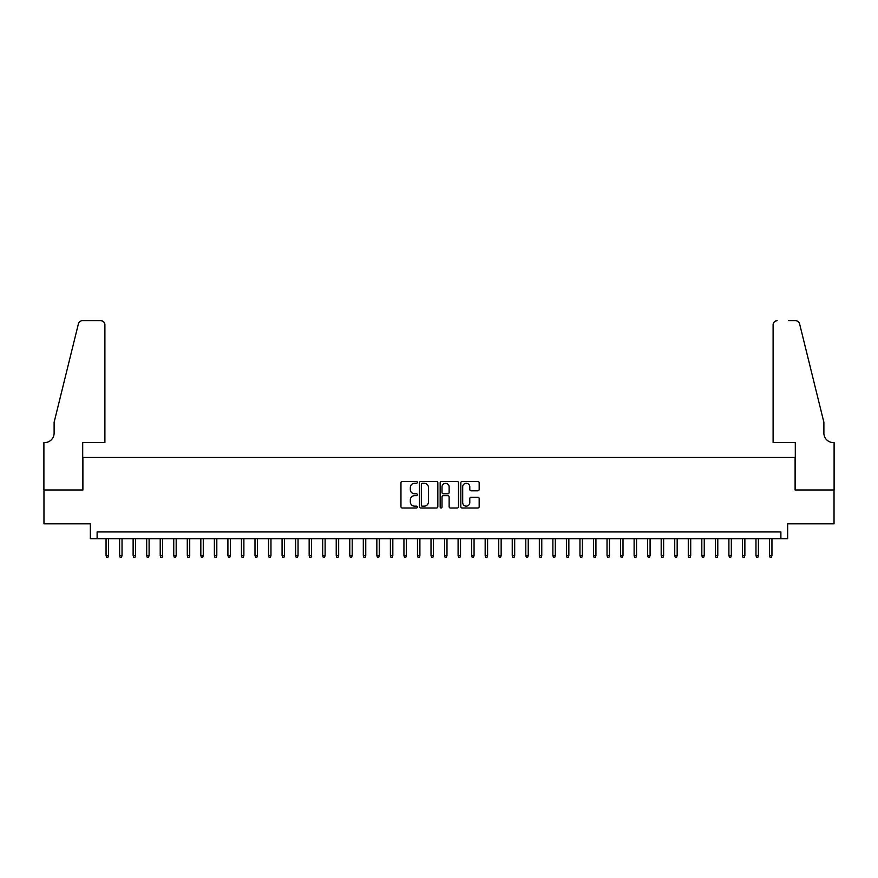 <?xml version="1.0" encoding="UTF-8"?>
<svg xmlns="http://www.w3.org/2000/svg" width="878" height="878" viewBox="0 0 878 878"><rect width="100%" height="100%" fill="white"/><g stroke="black" fill="none" stroke-linecap="round" stroke-linejoin="round"><path stroke-width="1.32" d="M417.335 482.362A0.933 0.933 0 0 0 416.402 481.429L402.289 481.429A1.328 1.328 0 0 0 400.961 482.757L400.961 506.683A1.328 1.328 0 0 0 402.289 508.011L416.402 508.011A0.933 0.933 0 0 0 417.335 507.078A0.933 0.933 0 0 0 416.402 506.145L414.581 506.145A4.258 4.258 0 0 1 410.322 501.898L410.322 499.9A4.258 4.258 0 0 1 414.581 495.653L416.402 495.653A0.933 0.933 0 0 0 417.335 494.72A0.933 0.933 0 0 0 416.402 493.787L414.581 493.787A4.258 4.258 0 0 1 410.322 489.529L410.322 487.542A4.258 4.258 0 0 1 414.581 483.284L416.402 483.284A0.933 0.933 0 0 0 417.335 482.362M477.841 490.802A1.328 1.328 0 0 0 479.168 489.463L479.168 482.757A1.328 1.328 0 0 0 477.841 481.429L462.157 481.429A1.328 1.328 0 0 0 460.829 482.757L460.829 506.683A1.328 1.328 0 0 0 462.157 508.011L477.841 508.011A1.328 1.328 0 0 0 479.168 506.683L479.168 498.572A1.328 1.328 0 0 0 477.841 497.244L471.135 497.244A1.328 1.328 0 0 0 469.796 498.572L469.796 502.589A3.556 3.556 0 0 1 466.251 506.145A3.556 3.556 0 0 1 462.695 502.589L462.695 486.84A3.556 3.556 0 0 1 466.251 483.284A3.556 3.556 0 0 1 469.796 486.84L469.796 489.463A1.328 1.328 0 0 0 471.135 490.802L477.841 490.802M780.882 538.719L787.654 538.719L787.654 523.826L834.034 523.826L834.034 489.979L795.106 489.979L795.106 457.482L82.894 457.482L82.894 489.979L43.966 489.979L43.966 523.826L90.346 523.826L90.346 538.719L780.882 538.719L780.882 531.947L97.118 531.947L97.118 538.719M437.837 482.757A1.328 1.328 0 0 0 436.509 481.429L420.825 481.429A1.328 1.328 0 0 0 419.497 482.757L419.497 506.683A1.328 1.328 0 0 0 420.825 508.011L436.509 508.011A1.328 1.328 0 0 0 437.837 506.683L437.837 482.757M441.491 481.429L457.175 481.429A1.328 1.328 0 0 1 458.503 482.757L458.503 506.683A1.328 1.328 0 0 1 457.175 508.011L450.458 508.011A1.328 1.328 0 0 1 449.13 506.683L449.13 496.981A1.328 1.328 0 0 0 447.802 495.653L443.357 495.653A1.328 1.328 0 0 0 442.018 496.981L442.018 507.078A0.933 0.933 0 0 1 441.096 508.011A0.933 0.933 0 0 1 440.163 507.078L440.163 482.757A1.328 1.328 0 0 1 441.491 481.429M422.285 483.284A0.933 0.933 0 0 0 421.352 484.217L421.352 505.212A0.933 0.933 0 0 0 422.285 506.145L424.217 506.145A4.258 4.258 0 0 0 428.464 501.898L428.464 487.542A4.258 4.258 0 0 0 424.217 483.284L422.285 483.284M449.13 486.906A3.556 3.556 0 0 0 445.574 483.35A3.556 3.556 0 0 0 442.018 486.906L442.018 492.459A1.328 1.328 0 0 0 443.357 493.787L447.802 493.787A1.328 1.328 0 0 0 449.13 492.459L449.13 486.906M108.488 555.511L107.95 557.278L106.589 557.278L106.051 555.511L108.488 555.511L108.488 538.719M106.051 555.511L106.051 538.719M104.899 442.589L104.899 324.794A4.061 4.061 0 0 0 100.838 320.722L82.356 320.722A4.061 4.061 0 0 0 78.405 323.817L54.118 422.274L54.118 433.106A9.482 9.482 0 0 1 44.646 442.589L43.9 442.589L43.9 489.979L82.697 489.979L82.697 442.589L104.899 442.589L104.899 324.794C104.636 322.336 103.286 320.986 100.838 320.722L89.6 320.722M78.405 323.817C79.448 321.589 79.448 321.589 78.405 323.817C79.448 321.589 79.448 321.589 78.405 323.817M54.118 433.106A9.482 9.482 0 0 1 44.646 442.589M773.101 442.589L773.101 324.794L773.101 442.589L795.303 442.589L795.303 489.979L834.1 489.979L834.1 442.589L833.354 442.589A9.482 9.482 0 0 1 823.882 433.106A9.482 9.482 0 0 0 833.354 442.589M816.43 392.082L799.595 323.817L823.882 422.274L823.882 433.106M788.4 320.722L795.644 320.722A4.061 4.061 0 0 1 799.595 323.817C798.552 321.589 798.552 321.589 799.595 323.817C798.552 321.589 798.552 321.589 799.595 323.817M777.162 320.722A4.061 4.061 0 0 0 773.101 324.794C773.364 322.336 774.714 320.986 777.162 320.722M122.031 555.511L121.482 557.278L120.132 557.278L119.595 555.511L122.031 555.511L122.031 538.719M119.595 555.511L119.595 538.719M135.563 555.511L135.025 557.278L133.675 557.278L133.127 555.511L135.563 555.511L135.563 538.719M133.127 555.511L133.127 538.719M149.106 555.511L148.569 557.278L147.208 557.278L146.67 555.511L149.106 555.511L149.106 538.719M146.67 555.511L146.67 538.719M162.649 555.511L162.101 557.278L160.751 557.278L160.213 555.511L162.649 555.511L162.649 538.719M160.213 555.511L160.213 538.719M176.182 555.511L175.644 557.278L174.294 557.278L173.745 555.511L176.182 555.511L176.182 538.719M173.745 555.511L173.745 538.719M189.725 555.511L189.187 557.278L187.826 557.278L187.288 555.511L189.725 555.511L189.725 538.719M187.288 555.511L187.288 538.719M203.268 555.511L202.73 557.278L201.369 557.278L200.832 555.511L203.268 555.511L203.268 538.719M200.832 555.511L200.832 538.719M216.811 555.511L216.262 557.278L214.912 557.278L214.375 555.511L216.811 555.511L216.811 538.719M214.375 555.511L214.375 538.719M230.343 555.511L229.806 557.278L228.456 557.278L227.907 555.511L230.343 555.511L230.343 538.719M227.907 555.511L227.907 538.719M243.886 555.511L243.349 557.278L241.988 557.278L241.45 555.511L243.886 555.511L243.886 538.719M241.45 555.511L241.45 538.719M257.43 555.511L256.881 557.278L255.531 557.278L254.993 555.511L257.43 555.511L257.43 538.719M254.993 555.511L254.993 538.719M270.973 555.511L270.424 557.278L269.074 557.278L268.525 555.511L270.973 555.511L270.973 538.719M268.525 555.511L268.525 538.719M284.505 555.511L283.967 557.278L282.617 557.278L282.068 555.511L284.505 555.511L284.505 538.719M282.068 555.511L282.068 538.719M298.048 555.511L297.51 557.278L296.149 557.278L295.612 555.511L298.048 555.511L298.048 538.719M295.612 555.511L295.612 538.719M311.591 555.511L311.042 557.278L309.693 557.278L309.155 555.511L311.591 555.511L311.591 538.719M309.155 555.511L309.155 538.719M325.123 555.511L324.586 557.278L323.236 557.278L322.687 555.511L325.123 555.511L325.123 538.719M322.687 555.511L322.687 538.719M338.667 555.511L338.129 557.278L336.768 557.278L336.23 555.511L338.667 555.511L338.667 538.719M336.23 555.511L336.23 538.719M352.21 555.511L351.661 557.278L350.311 557.278L349.773 555.511L352.21 555.511L352.21 538.719M349.773 555.511L349.773 538.719M365.753 555.511L365.204 557.278L363.854 557.278L363.305 555.511L365.753 555.511L365.753 538.719M363.305 555.511L363.305 538.719M379.285 555.511L378.747 557.278L377.397 557.278L376.849 555.511L379.285 555.511L379.285 538.719M376.849 555.511L376.849 538.719M392.828 555.511L392.29 557.278L390.929 557.278L390.392 555.511L392.828 555.511L392.828 538.719M390.392 555.511L390.392 538.719M406.371 555.511L405.823 557.278L404.473 557.278L403.935 555.511L406.371 555.511L406.371 538.719M403.935 555.511L403.935 538.719M419.904 555.511L419.366 557.278L418.016 557.278L417.467 555.511L419.904 555.511L419.904 538.719M417.467 555.511L417.467 538.719M433.447 555.511L432.909 557.278L431.548 557.278L431.01 555.511L433.447 555.511L433.447 538.719M431.01 555.511L431.01 538.719M446.99 555.511L446.452 557.278L445.091 557.278L444.553 555.511L446.99 555.511L446.99 538.719M444.553 555.511L444.553 538.719M460.533 555.511L459.984 557.278L458.634 557.278L458.096 555.511L460.533 555.511L460.533 538.719M458.096 555.511L458.096 538.719M474.065 555.511L473.527 557.278L472.177 557.278L471.629 555.511L474.065 555.511L474.065 538.719M471.629 555.511L471.629 538.719M487.608 555.511L487.07 557.278L485.71 557.278L485.172 555.511L487.608 555.511L487.608 538.719M485.172 555.511L485.172 538.719M501.151 555.511L500.603 557.278L499.253 557.278L498.715 555.511L501.151 555.511L501.151 538.719M498.715 555.511L498.715 538.719M514.695 555.511L514.146 557.278L512.796 557.278L512.247 555.511L514.695 555.511L514.695 538.719M512.247 555.511L512.247 538.719M528.227 555.511L527.689 557.278L526.339 557.278L525.79 555.511L528.227 555.511L528.227 538.719M525.79 555.511L525.79 538.719M541.77 555.511L541.232 557.278L539.871 557.278L539.333 555.511L541.77 555.511L541.77 538.719M539.333 555.511L539.333 538.719M555.313 555.511L554.764 557.278L553.414 557.278L552.877 555.511L555.313 555.511L555.313 538.719M552.877 555.511L552.877 538.719M568.845 555.511L568.307 557.278L566.958 557.278L566.409 555.511L568.845 555.511L568.845 538.719M566.409 555.511L566.409 538.719M582.388 555.511L581.851 557.278L580.49 557.278L579.952 555.511L582.388 555.511L582.388 538.719M579.952 555.511L579.952 538.719M595.932 555.511L595.383 557.278L594.033 557.278L593.495 555.511L595.932 555.511L595.932 538.719M593.495 555.511L593.495 538.719M609.475 555.511L608.926 557.278L607.576 557.278L607.027 555.511L609.475 555.511L609.475 538.719M607.027 555.511L607.027 538.719M623.007 555.511L622.469 557.278L621.119 557.278L620.57 555.511L623.007 555.511L623.007 538.719M620.57 555.511L620.57 538.719M636.55 555.511L636.012 557.278L634.651 557.278L634.114 555.511L636.55 555.511L636.55 538.719M634.114 555.511L634.114 538.719M650.093 555.511L649.544 557.278L648.194 557.278L647.657 555.511L650.093 555.511L650.093 538.719M647.657 555.511L647.657 538.719M663.625 555.511L663.088 557.278L661.738 557.278L661.189 555.511L663.625 555.511L663.625 538.719M661.189 555.511L661.189 538.719M677.168 555.511L676.631 557.278L675.27 557.278L674.732 555.511L677.168 555.511L677.168 538.719M674.732 555.511L674.732 538.719M690.712 555.511L690.174 557.278L688.813 557.278L688.275 555.511L690.712 555.511L690.712 538.719M688.275 555.511L688.275 538.719M704.255 555.511L703.706 557.278L702.356 557.278L701.818 555.511L704.255 555.511L704.255 538.719M701.818 555.511L701.818 538.719M717.787 555.511L717.249 557.278L715.899 557.278L715.35 555.511L717.787 555.511L717.787 538.719M715.35 555.511L715.35 538.719M731.33 555.511L730.792 557.278L729.431 557.278L728.894 555.511L731.33 555.511L731.33 538.719M728.894 555.511L728.894 538.719M744.873 555.511L744.324 557.278L742.975 557.278L742.437 555.511L744.873 555.511L744.873 538.719M742.437 555.511L742.437 538.719M758.405 555.511L757.868 557.278L756.518 557.278L755.969 555.511L758.405 555.511L758.405 538.719M755.969 555.511L755.969 538.719M771.949 555.511L771.411 557.278L770.05 557.278L769.512 555.511L771.949 555.511L771.949 538.719M769.512 555.511L769.512 538.719"/></g></svg>

